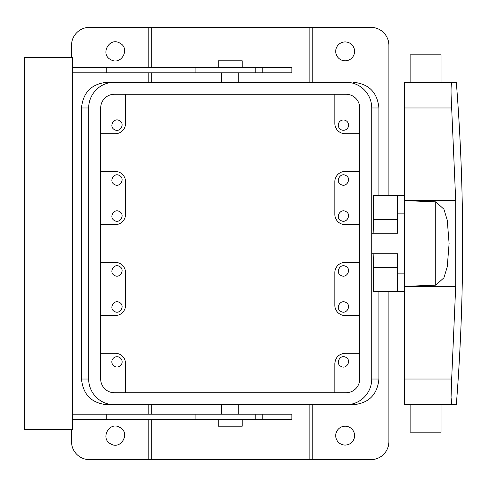 <?xml version="1.0" encoding="UTF-8"?>
<svg xmlns="http://www.w3.org/2000/svg" width="487" height="487" viewBox="0 0 487 487"><rect width="100%" height="100%" fill="white"/><g stroke="black" fill="none" stroke-linecap="round" stroke-linejoin="round"><path stroke-width="0.73" d="M308.642 459.649L151.767 459.649M151.293 419.337L151.293 459.649L89.535 459.649A18.013 18.013 0 0 1 71.528 441.636L71.528 429.631M388.888 291.53L388.888 441.636A18.013 18.013 0 0 1 370.875 459.649L309.117 459.649L309.117 404.752M81.499 379.02L88.683 379.02L88.683 107.98L81.499 107.98L81.499 379.02C83.027 394.653 91.611 403.23 107.243 404.752L148.194 404.752L148.194 414.187M148.194 419.337L148.194 459.649M148.194 67.663L148.194 27.351L89.535 27.351A18.013 18.013 0 0 0 71.528 45.364L71.528 57.369M81.499 107.98C83.027 92.347 91.611 83.77 107.243 82.248L148.194 82.248L148.194 72.813M110.744 59.645C99.786 54.325 109.386 36.738 119.796 43.087C130.753 48.408 121.153 65.995 110.744 59.645M110.744 443.913C99.786 438.592 109.386 421.005 119.796 427.355C130.753 432.675 121.153 450.262 110.744 443.913M148.194 27.351L370.875 27.351A18.013 18.013 0 0 1 388.888 45.364L388.888 195.47M312.222 27.351L312.222 82.248L345.989 82.248M378.916 195.47L378.916 107.98C377.382 92.347 368.805 83.77 353.172 82.248M378.916 291.53L378.916 379.02C377.382 394.653 368.805 403.23 353.172 404.752L312.222 404.752L312.222 459.649M349.666 43.087A9.436 9.436 0 0 0 336.864 46.843A9.436 9.436 0 0 0 340.62 59.645A9.436 9.436 0 0 0 353.422 55.889A9.436 9.436 0 0 0 349.666 43.087M349.666 427.355A9.436 9.436 0 0 0 336.864 431.111A9.436 9.436 0 0 0 340.62 443.913A9.436 9.436 0 0 0 353.422 440.157A9.436 9.436 0 0 0 349.666 427.355M107.243 82.248L114.427 82.248A25.732 25.732 0 0 0 88.683 107.98L88.683 379.026M404.326 291.53L397.465 291.53L397.465 253.794L371.733 253.794L371.733 379.026M397.465 219.485L373.566 219.485L373.566 195.47L397.465 195.47L397.465 233.206L371.733 233.206L371.733 107.98A25.732 25.732 0 0 0 346.001 82.248L114.415 82.248M114.415 94.253A13.721 13.721 0 0 0 100.687 107.98L100.687 379.02A13.721 13.721 0 0 0 114.415 392.747L346.001 392.747A13.721 13.721 0 0 0 359.723 379.02L359.723 107.98A13.721 13.721 0 0 0 346.001 94.253L114.415 94.253A13.721 13.721 0 0 0 100.687 107.98M334.849 392.747L334.849 363.582C335.458 357.33 338.891 353.903 345.143 353.288L359.723 353.288M340.961 366.382C334.983 363.479 340.218 353.891 345.898 357.348C351.876 360.252 346.634 369.846 340.961 366.382M120.618 354.786L121.093 355.096M125.561 392.747L125.561 363.582A10.294 10.294 0 0 0 115.273 353.288L100.687 353.288M119.455 357.348A5.144 5.144 0 0 0 112.467 359.4A5.144 5.144 0 0 0 114.518 366.382A5.144 5.144 0 0 0 121.5 364.337A5.144 5.144 0 0 0 119.455 357.348M107.243 404.752L346.001 404.752A25.732 25.732 0 0 0 371.733 379.02L378.916 379.02M373.566 219.485L373.145 233.206M397.465 267.515L373.566 267.515L373.566 291.53L397.465 291.53M373.566 267.515L373.145 253.794M397.465 273.864L404.326 273.864M397.465 213.136L404.326 213.136M359.723 224.629L345.143 224.629A10.294 10.294 0 0 1 334.849 214.335L334.849 181.742A10.294 10.294 0 0 1 345.143 171.448L359.723 171.448M334.849 94.253L334.849 123.418A10.294 10.294 0 0 0 345.143 133.712L359.723 133.712M100.687 133.712L115.273 133.712A10.294 10.294 0 0 0 125.561 123.418L125.561 94.253M100.687 171.448L115.273 171.448A10.294 10.294 0 0 1 125.561 181.742L125.561 214.335A10.294 10.294 0 0 1 115.273 224.629L100.687 224.629M100.687 315.552L115.273 315.552A10.294 10.294 0 0 0 125.561 305.258L125.561 272.665A10.294 10.294 0 0 0 115.273 262.371L100.687 262.371M359.723 315.552L345.143 315.552A10.294 10.294 0 0 1 334.849 305.258L334.849 272.665A10.294 10.294 0 0 1 345.143 262.371L359.723 262.371M397.465 195.47L404.326 195.47M114.518 311.491C108.54 308.588 113.781 298.994 119.455 302.457C125.433 305.361 120.192 314.949 114.518 311.491M114.518 275.465C108.54 272.562 113.781 262.968 119.455 266.432C125.433 269.335 120.192 278.929 114.518 275.465M114.518 184.543C108.54 181.639 113.781 172.051 119.455 175.509C125.433 178.412 120.192 188.006 114.518 184.543M114.518 220.568C108.54 217.665 113.781 208.071 119.455 211.535C125.433 214.438 120.192 224.032 114.518 220.568M114.518 129.652C108.54 126.748 113.781 117.154 119.455 120.618C125.433 123.521 120.192 133.109 114.518 129.652M340.961 129.652A5.144 5.144 0 0 0 347.943 127.6A5.144 5.144 0 0 0 345.898 120.618A5.144 5.144 0 0 0 338.909 122.663A5.144 5.144 0 0 0 340.961 129.652M340.961 275.465C334.983 272.562 340.218 262.968 345.898 266.432C351.876 269.335 346.634 278.929 340.961 275.465M345.898 302.457C351.876 305.361 346.634 314.949 340.961 311.491C334.983 308.588 340.218 298.994 345.898 302.457M340.961 220.568C334.983 217.665 340.218 208.071 345.898 211.535C351.876 214.438 346.634 224.032 340.961 220.568M345.898 175.509C351.876 178.412 346.634 188.006 340.961 184.543C334.983 181.639 340.218 172.051 345.898 175.509M72.38 414.187L255.182 414.187L255.182 419.337L195.896 419.337L195.896 414.187M262.803 414.187L262.803 419.337L291.871 419.337L291.871 414.187L255.182 414.187M72.38 67.663L291.871 67.663L291.871 72.813L72.38 72.813M72.38 57.369L72.38 429.631L24.35 429.631L24.35 57.369L72.38 57.369M72.38 419.337L106.239 419.337L106.239 414.187M106.239 419.337L195.896 419.337M262.803 419.337L255.182 419.337M195.896 67.663L195.896 72.813M106.239 67.663L106.239 72.813M456.325 82.248L451.96 82.248L456.325 82.248C464.756 189.747 464.756 297.253 456.325 404.752L451.96 404.752L456.325 404.752M451.571 380.493L451.065 397.745L451.96 404.752C450.865 403.236 450.767 394.659 451.668 379.02L455.704 286.386L455.704 200.614L451.668 107.98C450.767 92.341 450.865 83.764 451.96 82.248L441.039 82.248L441.039 54.8L410.157 54.8L410.157 82.248L404.326 82.248L404.326 107.98L451.668 107.98M451.96 404.752L404.326 404.752L404.326 107.98M218.2 67.663L218.2 60.802L242.216 60.802L242.216 67.663M218.2 419.337L218.2 426.198L242.216 426.198L242.216 419.337M404.326 82.248L451.96 82.248M433.004 82.248L410.157 82.248M435.774 285.151L443.925 277.773L447.249 266.791L449.111 243.506L447.249 220.209L443.925 209.227L435.774 201.849L435.774 285.151L404.326 286.386L455.704 286.386M435.774 201.849L404.326 200.614L455.704 200.614M441.039 404.752L441.039 432.2L410.157 432.2L410.157 404.752M378.916 107.98L371.733 107.98L371.733 379.02M88.683 379.02A25.732 25.732 0 0 0 114.415 404.752M346.001 392.747A13.721 13.721 0 0 0 359.723 379.02M359.723 107.98A13.721 13.721 0 0 0 346.001 94.253M255.182 67.663L255.182 72.813M404.326 379.02L451.668 379.02M151.293 404.752L151.293 414.187M221.628 414.187L221.628 404.752M238.782 414.187L238.782 404.752M151.293 27.351L151.293 67.663M151.293 72.813L151.293 82.248M309.117 27.351L309.117 82.248M238.782 82.248L238.782 72.813M221.628 82.248L221.628 72.813M262.803 67.663L262.803 72.813"/></g></svg>
